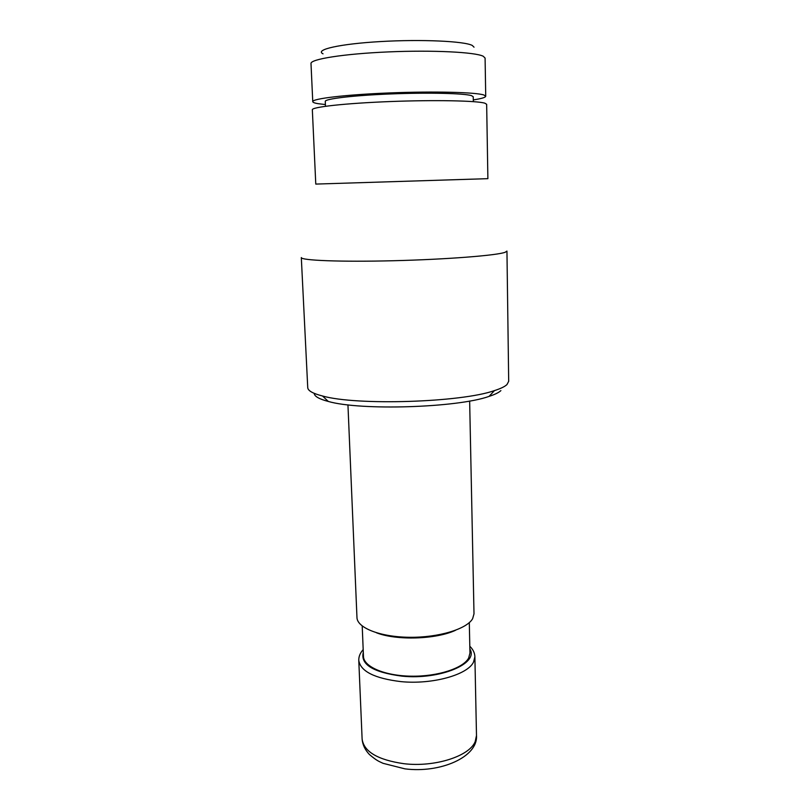 <?xml version="1.0" encoding="UTF-8"?>
<svg xmlns="http://www.w3.org/2000/svg" width="810" height="810" viewBox="0 0 810 810"><rect width="100%" height="100%" fill="white"/><g stroke="black" fill="none" stroke-linecap="round" stroke-linejoin="round"><path stroke-width="1.21" d="M325.407 104.561L317.955 103.66C314.574 103.072 312.842 102.414 312.761 101.665L311 63.544C310.2 59.191 343.794 53.804 388.294 51.911C432.753 49.967 475.288 52.134 483.246 56.255L485.089 58.077L485.727 96.238C485.565 97.443 481.423 98.668 473.293 99.913M323.038 53.814C314.371 49.744 339.562 43.912 380.558 41.563C421.473 39.163 464.474 41.178 472.27 45.451L474.032 47.182M312.761 101.665C312.022 98.688 345.455 94.659 389.65 92.927C433.806 91.166 476.017 92.239 483.904 95.003L485.727 96.238M325.478 106.282L325.266 101.402C324.688 98.84 353.231 95.418 390.714 93.94C428.156 92.431 464.332 93.302 471.511 95.651L473.232 96.754L473.324 101.635M315.779 184.083L487.883 178.666L486.658 104.298L484.836 103.184C476.928 100.683 434.393 99.822 389.873 101.564C345.313 103.275 311.607 107.052 312.336 109.775L315.779 184.083M301.31 257.539C300.652 260.445 340.757 262.075 393.883 260.719C446.978 259.392 496.763 255.444 505.146 252.285L506.949 251.08L508.69 381.308L506.959 384.578C504.782 386.623 500.62 388.628 494.464 390.602C461.062 402.469 356.602 405.749 322.532 395.999C312.832 393.518 307.901 390.724 307.739 387.615L301.31 257.539M314.189 393.336C314.412 396.343 319.11 399.046 328.293 401.446C360.46 410.812 457.539 407.754 489.058 396.394C494.849 394.51 498.798 392.587 500.894 390.612M347.946 404.848L356.967 617.514C357.089 627.811 380.042 636.984 409.374 637.288C438.676 637.683 466.955 629.026 472.655 618.648L474.002 613.828L469.648 401.021M376.437 632.772C396.444 640.669 436.053 639.424 455.524 630.291M362.212 625.998L363.467 656.424C363.629 666.671 384.517 675.793 411.105 676.188C437.673 676.684 463.391 668.24 468.686 657.953L469.952 653.083L469.304 622.627M363.184 649.59C360.126 653.032 358.658 656.637 358.779 660.413C360.531 671.369 374.595 678.436 400.99 681.625C432.408 684.764 467.846 674.76 473.556 662.023L474.883 656.768L476.493 735.531C478.052 757.158 440.103 773.408 404.929 768.852L383.039 763.314C379.252 761.42 377.379 761.299 369.39 754.485C365.016 749.807 362.586 744.684 362.121 739.125C363.923 751.721 377.825 759.901 403.825 763.688C434.767 767.455 469.618 756.165 475.207 741.555L476.493 735.531M363.305 652.344C360.237 664.413 373.126 672.351 401.962 676.147C440.144 680.086 479.206 663.39 469.861 648.992M489.058 396.394L494.464 390.602M328.293 401.446L322.532 395.999M362.121 739.125L358.779 660.413M469.8 646.238C473.08 649.478 474.771 652.992 474.883 656.768"/></g></svg>

